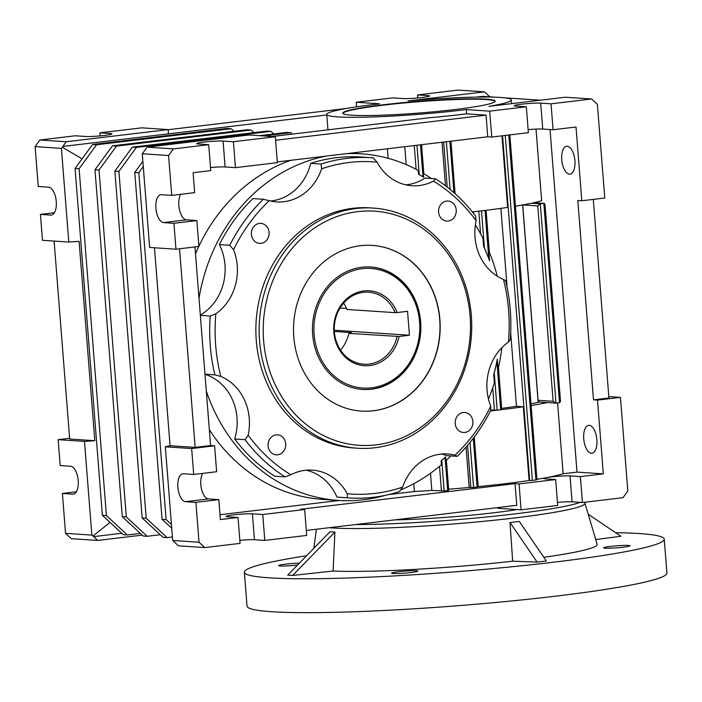 <?xml version="1.0" encoding="UTF-8"?>
<svg xmlns="http://www.w3.org/2000/svg" width="702" height="702" viewBox="0 0 702 702"><rect width="100%" height="100%" fill="white"/><g stroke="black" fill="none" stroke-linecap="round" stroke-linejoin="round"><path stroke-width="1.05" d="M355.502 524.569A134.372 10.311 -4.5 0 0 513.68 514.048A134.372 10.311 -4.5 0 0 580.177 502.369M329.396 527.685A134.372 10.311 -4.5 0 0 513.996 518.032A134.372 10.311 -4.5 0 0 584.959 503.29L584.88 502.22M610.661 546.393A13.233 1.018 -4.5 0 0 603.667 547.841A13.233 1.018 -4.5 0 0 623.069 547.218A13.233 1.018 -4.5 0 0 630.063 545.77A13.233 1.018 -4.5 0 0 610.661 546.393M398.543 571.709A13.233 1.018 -4.5 0 0 391.549 573.165A13.233 1.018 -4.5 0 0 410.951 572.534A13.233 1.018 -4.5 0 0 417.936 571.086A13.233 1.018 -4.5 0 0 398.543 571.709M299.377 563.162A13.233 1.018 -4.5 0 0 285.538 564.18A13.233 1.018 -4.5 0 0 278.545 565.628A13.233 1.018 -4.5 0 0 297.534 565.049M334.907 532.081L329.975 531.756L287.723 575.122L292.664 575.447L333.108 571.024L334.907 532.081L292.664 575.447M333.108 571.024A143.322 10.995 -4.5 0 0 512.662 561.196L510.012 522.507L537.1 562.074L546.358 560.968L519.269 521.402L510.012 522.507M306.616 555.738A210.582 16.155 -4.5 0 0 244.366 572.218L247.034 606.107A210.582 16.155 -4.5 0 0 555.677 596.165A210.582 16.155 -4.5 0 0 666.9 573.06L664.232 539.171A210.582 16.155 -4.5 0 0 615.593 532.704M244.366 572.218A210.582 16.155 -4.5 0 0 553.009 562.276A210.582 16.155 -4.5 0 0 664.232 539.171M588.223 514.224L620.875 536.275L595.744 539.548M543.839 557.291A143.322 10.995 -4.5 0 0 597.148 544.278L584.959 503.211M537.1 562.074L512.662 561.196M370.498 266.988A61.372 54.177 -86.2 0 1 420.165 321.762A61.372 54.177 -86.2 0 1 370.972 389.206A61.372 54.177 -86.2 0 1 362.337 389.461M419.577 321.964A59.924 52.904 -86.2 0 1 371.533 387.82A59.924 52.904 -86.2 0 1 314.119 334.547A59.924 52.904 -86.2 0 1 362.162 268.69A59.924 52.904 -86.2 0 1 419.577 321.964M399.078 336.477L409.433 335.24L407.555 311.319L397.2 312.557A37.539 33.143 93.8 0 0 363.908 290.935A37.539 33.143 93.8 0 0 333.819 332.195A37.539 33.143 93.8 0 0 369.787 365.567A37.539 33.143 93.8 0 0 399.078 336.477L348.85 333.38L351.421 332.581L334.371 331.449M343.638 303.106A36.1 31.871 93.8 0 1 346.972 309.459L395.173 312.671A36.1 31.871 93.8 0 0 368.576 292.19A36.1 31.871 93.8 0 0 363.346 292.322A36.1 31.871 93.8 0 0 334.284 329.045A36.1 31.871 93.8 0 0 363.768 364.224A36.1 31.871 93.8 0 0 368.998 364.092A36.1 31.871 93.8 0 0 397.06 336.591M340.505 350.096A36.1 31.871 93.8 0 0 348.85 333.38M340.031 308.029L346.551 308.468M409.433 335.24L334.31 330.238M397.2 312.557L395.173 312.671M259.459 223.42A10.03 8.854 93.8 0 0 251.386 233.626A10.03 8.854 93.8 0 0 259.582 243.392A10.03 8.854 93.8 0 0 261.03 243.357A10.03 8.854 93.8 0 0 269.103 233.161A10.03 8.854 93.8 0 0 260.916 223.385A10.03 8.854 93.8 0 0 259.459 223.42M276.105 434.863A10.03 8.854 93.8 0 0 268.032 445.059A10.03 8.854 93.8 0 0 276.219 454.835A10.03 8.854 93.8 0 0 277.667 454.799A10.03 8.854 93.8 0 0 285.74 444.594A10.03 8.854 93.8 0 0 277.553 434.819A10.03 8.854 93.8 0 0 276.105 434.863M463.267 412.522A10.03 8.854 93.8 0 0 455.194 422.718A10.03 8.854 93.8 0 0 463.381 432.493A10.03 8.854 93.8 0 0 464.838 432.458A10.03 8.854 93.8 0 0 472.911 422.253A10.03 8.854 93.8 0 0 464.715 412.486A10.03 8.854 93.8 0 0 463.267 412.522M446.621 201.088A10.03 8.854 93.8 0 0 438.548 211.284A10.03 8.854 93.8 0 0 446.744 221.06A10.03 8.854 93.8 0 0 448.192 221.016A10.03 8.854 93.8 0 0 456.265 210.819A10.03 8.854 93.8 0 0 448.078 201.044A10.03 8.854 93.8 0 0 446.621 201.088M312.662 334.687A61.372 54.177 93.8 0 0 362.574 389.47A61.372 54.177 93.8 0 0 420.656 321.797A61.372 54.177 93.8 0 0 370.744 267.006A61.372 54.177 93.8 0 0 312.662 334.687M567.242 146.253A14.04 6.502 -96.8 0 0 566.681 146.262A14.04 6.502 -96.8 0 0 561.819 160.372A14.04 6.502 -96.8 0 0 569.445 174.157A14.04 6.502 -96.8 0 0 570.006 174.14A14.04 6.502 -96.8 0 0 574.868 160.038A14.04 6.502 -96.8 0 0 567.242 146.253M589.206 425.333A14.04 6.502 -96.8 0 0 588.645 425.351A14.04 6.502 -96.8 0 0 583.783 439.452A14.04 6.502 -96.8 0 0 591.409 453.238A14.04 6.502 -96.8 0 0 591.97 453.229A14.04 6.502 -96.8 0 0 596.832 439.119A14.04 6.502 -96.8 0 0 589.206 425.333M383.187 104.782A76.413 5.862 -4.5 0 0 342.83 113.162A76.413 5.862 -4.5 0 0 454.817 109.556A76.413 5.862 -4.5 0 0 495.173 101.176A76.413 5.862 -4.5 0 0 383.187 104.782M495.147 101.378A76.413 5.862 -4.5 0 0 383.213 105.177A76.413 5.862 -4.5 0 0 342.883 113.364M293.796 336.969A83.029 73.298 93.8 0 0 361.328 411.1A83.029 73.298 93.8 0 0 439.9 319.533A83.029 73.298 93.8 0 0 372.367 245.41A83.029 73.298 93.8 0 0 293.796 336.969M361.232 411.091A83.029 73.298 93.8 0 0 439.715 319.524A83.029 73.298 93.8 0 0 372.279 245.402M263.619 340.575A117.322 103.571 93.8 0 0 376.026 444.866A117.322 103.571 93.8 0 0 470.077 315.935A117.322 103.571 93.8 0 0 357.669 211.635A117.322 103.571 93.8 0 0 263.619 340.575M259.565 340.795A120.332 106.23 93.8 0 0 357.432 448.227A120.332 106.23 93.8 0 0 471.314 315.523A120.332 106.23 93.8 0 0 373.438 208.09A120.332 106.23 93.8 0 0 259.565 340.795M373.438 208.09L370.147 207.871A120.332 106.23 93.8 0 0 256.274 340.575A120.332 106.23 93.8 0 0 354.141 448.008L357.432 448.227M356.59 106.809L356.23 102.246L392.839 97.876L403.185 98.57A14.04 1.079 -4.5 0 0 422.113 97.534A14.04 1.079 -4.5 0 0 429.527 95.99A14.04 1.079 -4.5 0 0 427.887 95.621L417.55 94.928L458.134 90.084L484.45 91.839L408.09 100.956A92.532 7.099 -4.5 0 1 511.249 99.912L511.539 103.642M210.503 167.55A14.04 1.079 175.5 0 1 225.105 166.962L235.451 167.655L233.406 141.734L275.316 136.732L277.36 162.653L235.451 167.655M173.412 148.903L168.594 155.511L142.269 153.756L147.095 147.148L173.412 148.903L208.705 144.691L198.368 143.998A14.04 1.079 175.5 0 1 196.718 143.62A14.04 1.079 175.5 0 1 204.133 142.085A14.04 1.079 175.5 0 1 223.069 141.049L233.406 141.734M517.207 509.582A92.532 7.099 175.5 0 1 494.068 512.741A92.532 7.099 175.5 0 1 394.743 519.884M550.035 129.537L576.991 472.113L563.144 473.762A120.762 9.266 175.5 0 1 547.946 477.369A120.762 9.266 175.5 0 1 544.98 477.93A14.04 1.079 175.5 0 0 543.69 478.492A14.04 1.079 175.5 0 0 545.331 478.861L555.668 479.554L519.059 483.924L521.095 509.836L497.674 508.274L497.621 507.607M356.23 102.246L379.65 103.808A92.532 7.099 -4.5 0 0 375.631 104.282A92.532 7.099 -4.5 0 0 326.755 114.426A92.532 7.099 -4.5 0 0 462.372 110.065A92.532 7.099 -4.5 0 0 466.295 109.582L466.628 113.829L486.047 115.128L275.596 140.242M272.034 136.521L430.247 117.638A92.532 7.099 -4.5 0 0 462.706 114.312A92.532 7.099 -4.5 0 0 466.628 113.829M505.238 135.451L532.388 480.405L529.124 480.519A120.762 9.266 175.5 0 1 504.949 483.722A120.762 9.266 175.5 0 1 478.141 486.618M529.124 480.519L523.315 406.756A120.762 9.266 175.5 0 1 499.14 409.959A120.762 9.266 175.5 0 1 490.461 410.96M448.517 490.242L447.692 490.514L445.077 457.379L445.586 456.844A170.472 150.491 -86.2 0 1 441.137 460.916L441.426 464.671A173.675 153.317 -86.2 0 1 400.535 490.005M385.266 495.349A173.675 153.317 -86.2 0 1 338.32 500.412A173.675 153.317 -86.2 0 1 206.291 390.97M338.32 500.412L322.393 499.35A173.675 153.317 -86.2 0 1 209.336 429.65M204.975 374.21L214.873 374.868A170.472 150.491 -86.2 0 1 210.275 345.717A170.472 150.491 -86.2 0 1 210.24 316.023L200.342 315.365M321.086 164.057A170.472 150.491 -86.2 0 1 371.604 157.722L361.205 157.029A170.472 150.491 93.8 0 0 310.688 163.364L321.086 164.057L321.639 168.787A50.509 44.595 -86.2 0 1 283.924 201.711A50.509 44.595 -86.2 0 1 276.614 201.904A50.509 44.595 -86.2 0 1 269.278 200.711L263.311 199.28L252.913 198.587A170.472 150.491 93.8 0 0 219.357 244.594L229.756 245.288A170.472 150.491 -86.2 0 1 263.311 199.28M310.688 163.364A50.509 44.595 -86.2 0 1 271.648 200.886A50.509 44.595 -86.2 0 1 270.507 201.009M405.817 184.863A50.509 44.595 -86.2 0 0 406.958 184.74A50.509 44.595 -86.2 0 0 424.982 178.054L435.372 178.747L433.45 181.116A50.509 44.595 -86.2 0 1 419.234 185.556A50.509 44.595 -86.2 0 1 411.916 185.749A50.509 44.595 -86.2 0 1 377.088 162.162L373.183 157.836A170.472 150.491 -86.2 0 0 371.604 157.722M214.873 374.868L220.797 376.43A166.462 146.946 -86.2 0 1 215.69 345.419A166.462 146.946 -86.2 0 1 215.865 313.785L210.24 316.023M557.467 502.413A14.04 1.079 175.5 0 1 572.077 501.825L582.414 502.518L622.999 497.674L627.825 491.058L620.445 397.367L608.818 396.595M521.095 509.836L557.713 505.466L555.668 479.554M179.536 248.78L195.165 447.385L210.591 445.542L214.593 445.814L216.628 471.726L193.691 474.464L183.354 473.771A14.04 6.502 -96.8 0 0 182.783 473.789A14.04 6.502 -96.8 0 0 177.922 487.899A14.04 6.502 -96.8 0 0 185.547 501.684L195.884 502.369L199.026 542.242L204.791 547.586L178.466 545.831L172.701 540.487L165.33 446.797L170.042 445.709L154.466 247.771M214.593 445.814L191.655 448.552L193.691 474.464M208.705 144.691L210.74 170.604L193.103 172.71L194.665 192.646L171.727 195.384L161.39 194.691A14.04 6.502 -96.8 0 0 160.819 194.708A14.04 6.502 -96.8 0 0 155.958 208.81A14.04 6.502 -96.8 0 0 163.584 222.595L173.92 223.289L175.965 249.201L198.903 246.463L196.867 220.551L173.92 223.289M168.594 155.511L171.727 195.384M196.867 220.551L186.521 219.858A14.04 6.502 83.2 0 1 179.493 209.758A14.04 6.502 83.2 0 1 180.695 194.314M76.369 491.804L62.399 493.471L65.54 533.344L91.857 535.099L93.076 535.959L110.021 522.411M93.076 535.959L97.622 540.443L71.297 538.688L65.54 533.344M62.399 493.471L72.736 494.164A14.04 6.502 -96.8 0 0 73.306 494.147A14.04 6.502 -96.8 0 0 78.168 480.045A14.04 6.502 -96.8 0 0 70.542 466.251L60.205 465.566L58.161 439.654L84.486 441.409L91.857 535.099M54.405 212.724L40.435 214.391L42.471 240.303L68.796 242.058L79.115 241.348L94.805 440.698L69.682 439.022L54.107 241.084M40.435 214.391L50.772 215.084A14.04 6.502 -96.8 0 0 51.343 215.066A14.04 6.502 -96.8 0 0 56.204 200.956A14.04 6.502 -96.8 0 0 48.578 187.171L38.241 186.486L35.1 146.613L39.926 139.996L66.242 141.751L168.147 129.589L141.83 127.834L99.921 132.836L100.158 135.89M503.492 279.449A166.462 146.946 -86.2 0 1 508.423 342.093L510.293 339.61A170.472 150.491 -86.2 0 0 505.668 280.756L503.492 279.449A50.509 44.595 -86.2 0 1 476.149 220.726L475.482 215.962A170.472 150.491 -86.2 0 0 435.372 178.747M433.45 181.116A166.462 146.946 -86.2 0 1 476.149 220.726M321.639 168.787A166.462 146.946 -86.2 0 1 377.088 162.162M229.756 245.288L233.555 249.684A166.462 146.946 -86.2 0 1 269.278 200.711M233.555 249.684A50.509 44.595 -86.2 0 1 215.865 313.785M220.797 376.43A50.509 44.595 -86.2 0 1 248.148 435.152L245.051 439.671L234.652 438.978A170.472 150.491 93.8 0 0 274.763 476.193L285.161 476.886L290.847 474.763A166.462 146.946 -86.2 0 1 248.148 435.152M290.847 474.763A50.509 44.595 -86.2 0 1 312.372 470.129A50.509 44.595 -86.2 0 1 347.209 493.717L347.358 497.788L336.96 497.104A170.472 150.491 93.8 0 0 338.531 497.218L348.929 497.911A170.472 150.491 -86.2 0 1 347.358 497.788M348.929 497.911A170.472 150.491 -86.2 0 0 399.447 491.576L402.658 487.091A166.462 146.946 -86.2 0 1 347.209 493.717M402.658 487.091A50.509 44.595 -86.2 0 1 447.683 453.983A50.509 44.595 -86.2 0 1 455.019 455.168L457.221 456.344L446.823 455.651A50.509 44.595 -86.2 0 0 441.514 454.054M457.221 456.344A170.472 150.491 -86.2 0 0 490.786 410.337L490.742 406.195A166.462 146.946 -86.2 0 1 455.019 455.168M490.742 406.195A50.509 44.595 -86.2 0 1 508.423 342.093M551.035 103.826L553.079 129.738L576.017 127.001L581.818 200.763L604.764 198.025L597.384 104.335L591.619 98.982L551.035 103.826L540.698 103.141A14.04 1.079 -4.5 0 0 524.912 103.835A14.04 1.079 -4.5 0 0 514.347 105.712A14.04 1.079 -4.5 0 0 515.988 106.09L526.333 106.774L489.715 111.144L491.76 137.057L528.369 132.687L526.333 106.774M544.98 477.93A120.762 9.266 175.5 0 1 536.942 479.308M536.74 479.712L535.916 479.984L508.766 135.03M532.388 480.405L535.916 479.984M477.922 486.732L477.097 487.004L473.262 438.302M470.024 442.392L473.569 487.425L477.097 487.004M473.569 487.425L469.217 487.469A120.762 9.266 175.5 0 1 448.666 489.215M445.077 457.379A170.472 150.491 -86.2 0 1 441.76 460.415L444.155 490.935L447.692 490.514M444.155 490.935L431.827 490.444A120.762 9.266 175.5 0 1 414.382 491.523L388.662 494.585M339.32 500.482L220.016 514.715M195.884 502.369L218.831 499.631L220.393 519.568L238.039 517.462L227.702 516.777A14.04 1.079 -4.5 0 1 226.062 516.4A14.04 1.079 -4.5 0 1 236.618 514.522A14.04 1.079 -4.5 0 1 252.404 513.829L262.75 514.513L304.659 509.512L306.695 535.424L264.786 540.426L262.75 514.513M519.059 483.924L515.049 483.652L300.649 509.248L304.659 509.512M238.039 517.462L240.084 543.374L204.791 547.586M417.787 97.982L417.55 94.928M553.079 129.738L542.734 129.054A14.04 1.079 -4.5 0 0 528.132 129.633M99.921 132.836L110.258 133.529A14.04 1.079 175.5 0 1 111.908 133.898A14.04 1.079 175.5 0 1 101.342 135.784A14.04 1.079 175.5 0 1 85.556 136.478L75.219 135.784L39.926 139.996M531.002 403.817A106.643 8.178 -4.5 0 0 538.162 402.29L539.864 402.088M547.244 402.579A120.762 9.266 175.5 0 1 531.133 405.545M515.452 206.204A120.762 9.266 -4.5 0 0 531.651 203.22A120.762 9.266 -4.5 0 0 533.932 202.711A120.762 9.266 -4.5 0 0 541.646 200.658L536.021 129.098M522.63 204.975L538.162 402.29M540.013 402.07A2.009 1.773 -86.2 0 1 538.092 400.289L522.718 204.966M306.3 530.44L516.76 505.326L515.049 483.652M168.164 129.73L346.516 108.441M66.242 141.751L62.82 146.446L326.799 114.944M476.21 97.104L482.564 96.349L495.296 97.201M504.598 97.815L540.373 100.202M581.818 200.763L577.816 200.491L593.506 399.842L608.924 397.999L593.295 199.394M277.299 161.916L487.75 136.793L486.047 115.128M466.295 109.582L489.715 111.144M591.619 98.982L565.303 97.227L488.934 106.344A92.532 7.099 -4.5 0 0 511.249 99.912M491.76 137.057L487.75 136.793M576.991 472.113L603.316 473.868L580.378 476.605L582.414 502.518M593.506 399.842L597.507 400.105L603.316 473.868M167.094 537.618L163.057 537.346L142.173 517.962L146.209 518.234L167.094 537.618L172.429 536.977M112.452 145.823L116.488 146.086L99.017 170.051L94.972 169.779L112.452 145.823L247.016 129.756L251.062 130.028L253.878 132.643M116.488 146.086L251.062 130.028M195.165 447.385L170.042 445.709M533.932 202.711L544.111 203.361L544.98 204.221L560.503 401.43L559.52 402.72L543.831 203.369L540.303 203.791L531.651 203.22M273.771 133.968L270.954 131.353L266.918 131.081L132.345 147.148L136.39 147.411L118.91 171.376L114.874 171.104L142.173 517.962M270.954 131.353L136.39 147.411M160.24 534.731L147.201 536.284L143.155 536.021L122.271 516.637L126.316 516.909L99.017 170.051M69.63 438.285L58.161 439.654M489.838 96.832L484.45 91.839M94.805 440.698L84.486 441.409M175.965 249.201L149.64 247.446L142.269 153.756M191.655 448.552L165.33 446.797M547.946 477.369A14.04 1.079 175.5 0 1 570.033 475.912L580.378 476.605M82.081 158.845L62.496 147.341L61.425 148.368L68.796 242.058M61.425 148.368L35.1 146.613M172.701 540.487L199.026 542.242M481.484 210.846L484.406 247.955A170.472 150.491 -86.2 0 1 488.82 258.696L485.021 210.424M497.174 410.161L500.702 409.74L496.902 361.433A170.472 150.491 -86.2 0 1 494.252 373.016L497.174 410.161L490.768 410.065M285.161 476.886A170.472 150.491 -86.2 0 1 245.051 439.671M484.406 247.955L483.617 246.332A170.472 150.491 -86.2 0 1 489.531 260.811L488.82 258.696M489.531 260.811L488.741 250.746A173.675 153.317 -86.2 0 1 497.27 276.228M501.886 347.665A173.675 153.317 -86.2 0 1 498.069 369.234L497.279 359.17A170.472 150.491 -86.2 0 1 493.725 374.771L494.252 373.016M496.902 361.433L497.279 359.17M219.357 244.594A50.509 44.595 -86.2 0 1 200.316 315.058M204.984 374.333A50.509 44.595 -86.2 0 1 234.652 438.978M306.204 470.2A50.509 44.595 -86.2 0 1 336.96 497.104M441.137 460.916L441.76 460.415M416.953 145.244L419.261 174.596L418.567 174.228A170.472 150.491 -86.2 0 1 423.578 177.176L422.999 176.79L420.48 144.823M419.261 174.596A170.472 150.491 -86.2 0 1 422.999 176.79M473.49 213.373L473.367 211.776M523.315 406.756L516.461 406.3A106.643 8.178 175.5 0 1 501.676 408.38M516.461 406.3L510.687 332.888M507.098 287.258L500.886 208.38M493.725 374.771L494.357 382.765A173.675 153.317 -86.2 0 1 488.452 398.982M483.617 246.332L482.985 238.338A173.675 153.317 -86.2 0 0 475.394 224.965M418.567 174.228L418.278 170.472A173.675 153.317 -86.2 0 0 361.425 153.826L350.912 153.124M199.008 298.411A173.675 153.317 -86.2 0 1 326.176 156.081M346.455 153.659A173.675 153.317 -86.2 0 1 361.425 153.826M445.586 456.844L445.893 460.688A173.675 153.317 -86.2 0 0 450.824 455.923M423.578 177.176L423.28 173.333A173.675 153.317 -86.2 0 1 431.274 178.475M263.478 135.951L290.856 132.678L286.811 132.406L259.442 135.679M227.123 128.431L92.55 144.489L96.595 144.761L231.16 128.703L227.123 128.431M140.339 533.406L127.308 534.959L123.262 534.696L102.378 515.312L106.414 515.584L79.115 168.717L75.079 168.454L102.378 515.312M290.856 132.678L292.374 134.091M231.16 128.703L233.977 131.318M445.472 185.749L442.049 142.252M472.314 211.89A120.762 9.266 -4.5 0 0 507.625 207.415L501.991 135.837M501.526 409.468L500.702 409.74M469.217 487.469L466.04 447.086M195.498 253.87A173.675 153.317 -86.2 0 1 198.789 246.481M198.885 246.262A173.675 153.317 -86.2 0 1 290.812 160.302M143.278 166.576L138.812 172.701L134.766 172.429L162.065 519.287L166.111 519.559L138.812 172.701M166.111 519.559L171.446 524.517M126.316 516.909L147.201 536.284M114.874 171.104L132.345 147.148M75.079 168.454L92.55 144.489M62.82 146.446L62.496 147.341M406.186 164.61L404.773 146.7M388.162 158.327L387.407 148.771M557.572 402.948L563.144 473.762M431.827 490.444L430.475 473.288M414.382 491.523L413.768 483.722M218.831 499.631L208.485 498.947A14.04 6.502 83.2 0 1 201.456 488.846A14.04 6.502 83.2 0 1 202.667 473.394M210.591 445.542L194.954 246.937M121.744 533.283L93.533 536.653M94.972 169.779L122.271 516.637M96.595 144.761L79.115 168.717M106.414 515.584L127.308 534.959M146.209 518.234L118.91 171.376M134.766 172.429L142.866 161.328M171.744 528.273L162.065 519.287M522.85 204.94L537.758 205.932L540.303 203.791L555.993 403.141L539.724 402.079M559.52 402.72L555.993 403.141L553.132 401.29L537.758 205.932M275.316 136.732L248.999 134.977L147.095 147.148M168.147 129.589L168.489 133.836M597.507 400.105L620.445 397.367M142.199 535.126L97.622 540.443M264.786 540.426L254.449 539.741A14.04 1.079 -4.5 0 0 239.838 540.321M427.966 96.613L427.887 95.621M223.069 141.049L225.105 166.962M163.584 222.595L186.521 219.858M72.736 494.164L73.859 494.032M50.772 215.084L51.895 214.944M446.367 141.734L450.114 189.417M453.931 192.664L449.894 141.313M480.58 233.792L478.799 211.162M494.471 410.31L492.699 387.802M447.218 187.092L443.673 142.058M529.685 480.554L502.553 135.776M470.866 487.574L467.541 445.358M416.128 169.331L414.259 145.568M441.453 491.084L439.505 466.303M538.092 400.289L553.132 401.29M110.258 133.529L110.337 134.53M542.734 129.054L540.698 103.141M254.449 539.741L252.404 513.829M570.033 475.912L572.077 501.825M208.485 498.947L185.547 501.684M316.391 529.238L313.873 548.288M326.755 114.426L327.966 129.844M534.02 202.694L544.111 203.361M455.089 193.691L450.956 141.181M448.745 490.294L446.384 460.231M421.551 144.7L423.832 173.666M478.159 486.784L474.245 437.013M536.977 479.764L509.836 134.907M501.763 409.52L498.455 367.532M486.082 210.302L489.391 252.316"/></g></svg>
